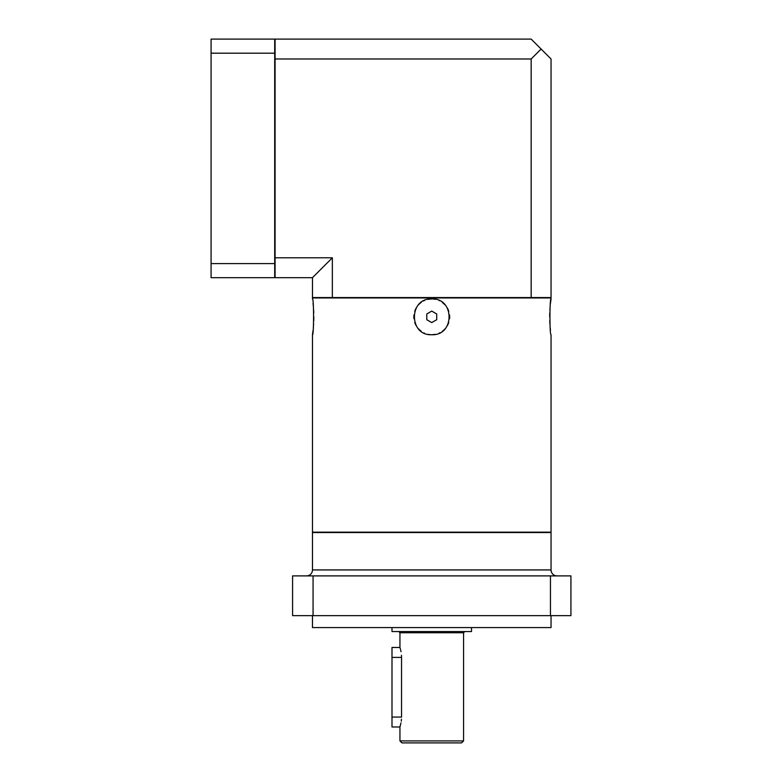<?xml version="1.0" encoding="UTF-8"?>
<svg xmlns="http://www.w3.org/2000/svg" width="782" height="782" viewBox="0 0 782 782"><rect width="100%" height="100%" fill="white"/><g stroke="black" fill="none" stroke-linecap="round" stroke-linejoin="round"><path stroke-width="1.17" d="M399.944 740.916L401.938 742.9L461.576 742.9L463.57 740.916L399.944 740.916L399.944 726.996L391.997 726.996L391.997 647.467L399.944 647.467L400.423 649.109M401.469 655.277L401.537 657.408C399.798 644.563 399.798 644.563 401.537 657.408L401.537 717.221M401.469 719.176L401.254 721.219M400.98 722.891L400.032 726.713M401.537 717.055C399.798 729.889 399.798 729.889 401.537 717.055L391.997 717.055M400.658 650.038L401.01 651.709M471.517 627.584L471.517 631.563L391.997 631.563L391.997 627.584M551.046 615.659L551.046 627.584L312.468 627.584L312.468 615.659M313.064 615.659L292.585 615.659L292.585 575.894L313.064 575.894L313.064 615.659L550.45 615.659L550.45 575.894L313.064 575.894M550.45 575.894L570.928 575.894L570.928 615.659L550.45 615.659M306.505 575.894A5.963 5.963 0 0 0 312.468 569.931L312.468 532.552L551.046 532.552L551.046 569.931A5.963 5.963 0 0 0 557.009 575.894M312.468 334.735L312.468 532.161L551.046 532.161L551.046 334.735C549.531 335.615 549.638 297.365 551.046 298.949L551.046 297.952L312.468 297.952L312.468 298.949C313.973 298.02 313.885 336.231 312.468 334.735L313.064 330.248M313.308 327.785L313.611 323.856M313.758 320.728L313.817 316.808M313.758 312.937L313.611 309.858M313.308 305.84L313.054 303.436M551.046 298.949L550.46 303.436M550.205 305.85L549.902 309.858M549.756 312.947L549.697 316.808M549.756 320.728L549.902 323.856M550.205 327.785L550.45 330.248M428.047 299.34A17.898 17.898 0 0 1 431.752 298.949C454.841 297.825 454.831 335.869 431.752 334.735C408.673 335.869 408.683 297.815 431.752 298.949L428.077 299.33M423.394 301.021A17.898 17.898 0 0 1 424.489 300.493L423.952 300.738M413.864 316.935L413.932 318.421M416.268 325.791A17.898 17.898 0 0 1 414.743 322.38L416.249 325.762M418.468 328.831L421.234 331.314A17.898 17.898 0 0 1 418.468 328.821M428.047 334.344A17.898 17.898 0 0 0 431.752 334.735L435.437 334.354M440.119 332.663A17.898 17.898 0 0 1 439.025 333.191L439.562 332.946M448.77 322.389A17.898 17.898 0 0 1 447.245 325.801L447.265 325.762M449.552 314.98A17.898 17.898 0 0 1 449.552 318.714L449.572 318.46M449.65 316.749L449.582 315.263M448.77 311.295L447.265 307.922A17.898 17.898 0 0 1 448.77 311.304M445.046 304.863L442.28 302.37A17.898 17.898 0 0 1 445.046 304.863M424.479 333.191A17.898 17.898 0 0 1 423.952 332.946M413.961 318.714A17.898 17.898 0 0 1 413.961 314.97M414.743 311.295A17.898 17.898 0 0 1 416.268 307.883M418.468 304.863A17.898 17.898 0 0 1 421.244 302.36M431.752 334.735A17.898 17.898 0 0 0 435.466 334.344M442.27 331.324A17.898 17.898 0 0 0 445.046 328.831M439.562 300.738A17.898 17.898 0 0 0 439.034 300.493M435.466 299.34A17.898 17.898 0 0 0 431.752 298.949M436.727 313.973L431.752 311.099L426.786 313.973L426.786 319.711L431.752 322.585L436.727 319.711L436.727 313.973M332.35 297.561L312.468 297.561L312.468 277.678L332.35 257.796L332.35 297.561L551.046 297.561L551.046 58.982L531.164 39.1L275.088 39.1L275.088 58.982L531.164 58.982L531.164 297.561M531.164 58.982L541.105 49.041M275.088 58.982L275.088 257.796L332.35 257.796M275.088 257.796L275.088 277.678L312.468 277.678M274.697 53.186L274.697 39.1L211.072 39.1L211.072 53.186L274.697 53.186L274.697 263.593L211.072 263.593L211.072 53.186M211.072 263.593L211.072 277.678L274.697 277.678L274.697 263.593M463.57 740.916L463.57 632.755L399.944 632.755L399.944 647.467M312.468 569.931L551.046 569.931M401.537 657.408L391.997 657.408M399.944 632.755L398.752 631.563M463.57 632.755L464.762 631.563"/></g></svg>
